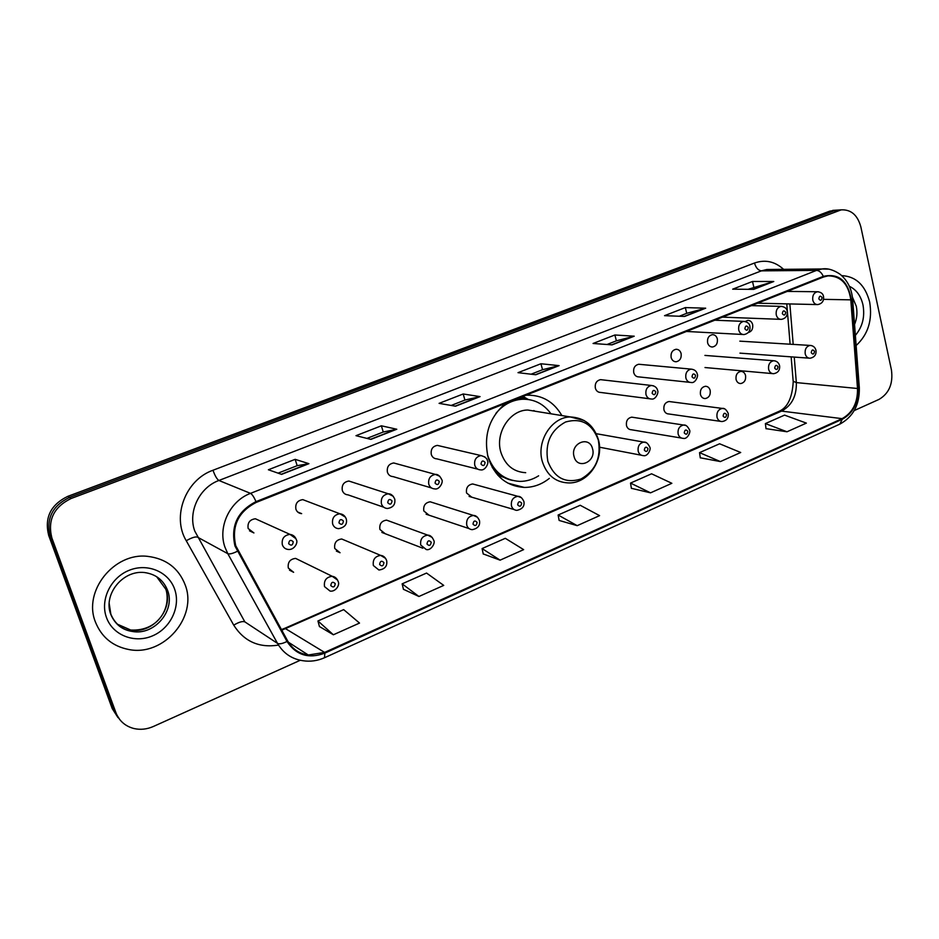 <?xml version="1.0" encoding="UTF-8"?>
<svg xmlns="http://www.w3.org/2000/svg" width="939" height="939" viewBox="0 0 939 939"><rect width="100%" height="100%" fill="white"/><g stroke="black" fill="none" stroke-linecap="round" stroke-linejoin="round"><path stroke-width="1.41" d="M505.628 403.312C489.125 417.55 483.315 435.649 488.186 457.633C494.56 476.331 506.602 486.261 524.291 487.423C533.399 487.435 541.744 484.43 549.327 478.397M385.647 558.412L380.694 555.407C383.405 555.642 385.401 557.39 386.68 560.665C387.478 566.123 384.884 569.234 378.898 570.008L373.346 565.513C372.595 559.585 375.048 556.217 380.694 555.407L341.726 538.998C336.35 539.725 334.026 542.895 334.754 548.482L340.059 552.731L336.35 551.087M389.826 521.321L386.575 520.136C381.434 520.91 379.203 524.021 379.908 529.467L385.178 533.704L381.868 532.436L422.796 548.2M433.102 502.717L430.203 501.802C425.273 502.611 423.149 505.663 423.818 510.969L429.053 515.206L426.106 514.208L469.148 528.634M475.24 484.665L472.669 483.961C467.939 484.794 465.897 487.799 466.542 492.975L471.73 497.189L469.113 496.426L514.126 509.56M633.379 417.409L631.759 417.162C627.686 418.043 625.926 420.872 626.489 425.625C627.322 428.29 628.966 429.663 631.407 429.757L681.503 438.067M670.481 401.704L669.026 401.516C665.105 402.408 663.404 405.19 663.943 409.85C664.765 412.514 666.373 413.888 668.791 413.97L720.471 421.341M700.447 394.474C701.257 397.138 702.853 398.512 705.224 398.57C709.039 397.702 710.694 394.967 710.177 390.378C709.379 387.69 707.771 386.316 705.377 386.269C701.586 387.161 699.942 389.896 700.447 394.474M736.07 379.473C736.857 382.15 738.418 383.499 740.754 383.558C744.439 382.678 746.047 379.99 745.554 375.483C744.768 372.795 743.195 371.433 740.836 371.398C737.162 372.29 735.577 374.978 736.07 379.473M337.594 580.079L332.218 576.3C335.012 576.663 337.007 578.412 338.181 581.57C340.106 584.856 335.669 592.028 330.082 591.089L324.507 586.593C323.732 580.49 326.303 577.051 332.218 576.3L295.621 558.4C289.998 559.081 287.557 562.285 288.308 568.036L293.625 572.297L289.494 570.173M748.266 332.582C751.705 331.526 753.172 328.861 752.655 324.589C751.834 321.784 750.202 320.387 747.749 320.399L745.202 321.525M707.607 342.794C708.452 345.599 710.107 346.996 712.584 346.996C716.269 346.068 717.842 343.357 717.326 338.873C716.48 336.056 714.814 334.648 712.325 334.66C708.663 335.61 707.09 338.322 707.607 342.794M671.139 357.536C672.007 360.341 673.697 361.75 676.197 361.761C680.012 360.834 681.644 358.076 681.104 353.51C680.235 350.693 678.545 349.285 676.01 349.273C672.218 350.224 670.599 352.982 671.139 357.536M640.175 364.402L638.766 364.262C634.834 365.224 633.156 368.018 633.731 372.654C634.623 375.459 636.337 376.879 638.884 376.903L689.684 382.326M602.145 379.826L600.561 379.649C596.488 380.6 594.751 383.441 595.349 388.171C596.253 390.976 598.002 392.396 600.596 392.443L649.706 398.782M352.266 482.13L348.885 481.038C343.744 481.907 341.55 485.052 342.312 490.451C343.31 493.186 345.212 494.653 347.993 494.853L383.769 507.224M345.423 517.143L339.906 513.786C343.04 514.138 345.176 515.922 346.315 519.138C347.371 524.232 344.813 527.413 338.662 528.669C335.704 528.434 333.697 526.873 332.641 523.997C331.831 518.105 334.249 514.701 339.906 513.786L302.792 499.63C297.417 500.464 295.116 503.656 295.902 509.208C296.924 511.919 298.837 513.387 301.642 513.633L297.71 512.037M396.692 463.784L393.723 462.962C388.793 463.866 386.692 466.941 387.42 472.211C388.406 474.97 390.284 476.437 393.054 476.601L431.494 487.951M439.945 445.99L437.339 445.391C432.597 446.307 430.59 449.335 431.294 454.488C432.269 457.258 434.123 458.713 436.858 458.854L477.763 469.16M295.973 538.704L289.975 534.385C293.168 534.843 295.304 536.639 296.36 539.761C298.32 542.155 294.588 550.078 288.39 549.479C285.433 549.198 283.414 547.637 282.334 544.784C281.5 538.728 284.036 535.253 289.975 534.385L255.385 518.762C249.751 519.56 247.344 522.8 248.154 528.504L253.917 532.941L249.492 530.817M561.874 415.566C553.869 401.833 542.355 395.037 527.319 395.178L525.863 395.284M835.123 210.23L829.653 211.181L67.819 496.344C50.659 504.713 44.286 517.729 48.687 535.394L112.234 708.581L118.009 717.631M854.255 410.554L879.033 399.392C889.116 393.418 893.247 383.605 891.44 369.966L860.863 226.933C857.612 215.09 851.063 209.397 841.215 209.855L71.164 498.468C53.852 506.919 47.419 520.065 51.856 537.906L115.908 712.666L114.065 710.612L119.863 719.708L114.065 710.612L50.26 536.65L114.065 710.612L112.234 708.581M71.164 498.468L69.486 497.4C52.255 505.804 45.847 518.891 50.26 536.65C45.847 518.891 52.255 505.804 69.486 497.4L833.855 210.923L69.486 497.4L67.819 496.344M839.349 209.972L833.855 210.923L839.349 209.972M95.449 622.064C101.553 637.17 112.68 646.325 128.807 649.518C163.738 656.678 197.824 616.946 185.206 584.962C178.668 568.177 166.144 558.635 147.611 556.358C114.147 552.214 82.738 591.159 95.449 622.064C101.553 637.17 112.68 646.325 128.807 649.518C163.738 656.678 197.824 616.946 185.206 584.962C178.668 568.177 166.144 558.635 147.611 556.358C114.147 552.214 82.738 591.159 95.449 622.064M856.133 345.517C868.094 334.507 872.601 320.011 869.678 302.065C865.206 285.151 855.887 276.348 841.72 275.62C855.887 276.348 865.206 285.151 869.678 302.065C872.601 320.011 868.094 334.507 856.133 345.517M235.748 545.723C231.381 526.157 238.213 511.72 256.23 502.412L823.468 277.028L828.034 275.866C840.863 275.949 848.445 283.942 850.804 299.846L857.507 388.488C857.776 402.749 852.635 412.796 842.095 418.653L324.601 652.405L308.262 654.999C299.212 653.673 292.358 649.025 287.698 641.02L235.748 545.723M234.973 546.029L287.005 641.478C296.149 655.222 308.767 659.108 324.835 653.133L842.236 419.287C853.046 413.289 858.305 402.984 858.035 388.382L851.333 299.752C847.976 280.773 838.644 272.979 823.315 276.359L255.983 501.637C237.497 511.18 230.501 525.969 234.973 546.029M748.101 289.318L773.771 281.5L752.503 281.465L732.678 289.177L753.688 289.376L773.771 281.5M753.817 287.088L752.503 281.465M679.273 316.243L686.832 313.286L705.682 308.192L685.329 307.593L664.542 315.668L684.613 316.443L705.682 308.192M686.738 313.321L685.329 307.593M607.028 344.496L616.477 340.798L634.212 336.197L614.881 334.988L593.072 343.474L612.075 344.871L634.212 336.197M616.395 340.834L614.881 334.988M278.073 473.15L297.24 465.65L308.908 463.678L295.151 459.335L268.378 469.758L281.594 474.383L308.908 463.678M297.182 465.674L295.151 459.335M366.949 438.396L383.323 431.987L396.786 429.24L381.375 425.801L355.987 435.684L370.917 439.382L396.786 429.24M383.253 432.01L381.375 425.801M451.166 405.46L465.005 400.037L480.064 396.61L463.185 393.981L439.088 403.359L455.544 406.211L480.064 396.61M464.934 400.073L463.185 393.981M531.087 374.203L542.636 369.684L559.104 365.635L540.923 363.757L518.011 372.666L535.817 374.755L559.104 365.635M542.554 369.708L540.923 363.757M115.908 712.666C119.194 720.917 125.18 726.211 133.878 728.511C140.404 730.002 146.907 729.321 153.409 726.469L300.269 660.27M700.259 457.786L720.401 461.577L740.707 452.492L719.614 443.783L699.532 452.633L700.283 457.903M766.013 428.654L786.999 431.776L806.378 423.113L784.558 415.12L765.391 423.583L766.024 428.771M483.233 553.94L500.1 560.16L523.645 549.632L505.299 538.317L482.094 548.564L483.256 554.057M403.441 589.293L418.935 596.488L443.724 585.396L426.552 573.06L402.138 583.835L403.465 589.422M319.424 626.513L333.38 634.776L359.52 623.073L343.674 609.622L317.945 620.972L319.46 626.642M631.372 488.303L650.551 492.834L671.855 483.303L651.572 473.796L630.527 483.08L631.395 488.421M577.203 525.664L599.587 515.64L580.22 505.276L558.13 515.018L559.139 520.441L577.203 525.664L558.13 515.018M500.1 560.16L482.094 548.564M418.935 596.488L402.138 583.835M333.38 634.776L317.945 620.972M650.551 492.834L630.527 483.08M720.401 461.577L699.532 452.633M786.999 431.776L765.391 423.583M592.532 448.76C589.422 435.144 569.973 443.278 574.069 456.589C577.309 470.228 596.582 461.929 592.532 448.76M537.261 411.564L527.765 410.026C509.701 410.026 494.841 433.266 500.91 452.375C505.252 465.204 513.516 471.977 525.699 472.693M550.97 413.794C543.728 403.887 534.232 399.028 522.471 399.228C512.107 399.897 503.245 404.627 495.874 413.418M527.8 399.427L520.805 398.981L513.821 400.061M506.309 403.042L505.1 403.723M534.937 411.188L533.786 410.543M492.236 467.422C497.365 474.113 503.774 478.374 511.485 480.193M487.494 454.91C493.21 471.566 503.985 480.392 519.795 481.39C526.45 481.414 532.718 479.547 538.622 475.815M523.035 396.399L528.07 399.38M48.687 535.394L51.856 537.906M829.653 211.181L838.093 210.665M278.507 645.081C259.07 648.145 244.14 641.501 233.729 625.139L186.251 540.747C171.591 516.473 185.605 479.794 212.977 470.251L754.486 263.026C755.895 267.791 758.207 270.397 761.4 270.855L218.893 480.475C199.385 487.505 187.706 511.837 194.749 531.051L244.856 621.876L277.521 643.403C279.399 644.318 282.557 643.673 287.005 641.478M754.486 263.026C765.203 259.328 774.91 261.441 783.619 269.352M771.318 269.47L766.787 269.505L761.4 270.855L816.519 270.397L822.071 268.977L828.186 269.129M324.835 653.133L324.518 657.734C317.464 660.856 310.246 661.854 302.863 660.716C291.724 659.014 283.285 653.251 277.521 643.403L227.801 553.681L224.973 547.249C217.578 526.849 229.949 500.91 250.513 493.362C252.18 494.278 254 497.036 255.983 501.637M237.297 551.322C232.731 553.564 229.574 554.35 227.801 553.681L197.448 537.108C195.265 536.498 191.521 537.718 186.251 540.747M842.236 419.287L839.853 424.123C853.222 416.81 859.713 404.686 859.314 387.737L859.291 387.384M858.035 388.382L859.314 387.737L852.635 299.06M851.333 299.752L852.647 299.283C851.638 288.602 847.412 280.233 839.971 274.176C833.445 269.798 827.482 268.061 822.071 268.977L771.658 269.458M823.315 276.359C821.555 272.603 819.289 270.608 816.519 270.397L250.513 493.362L218.893 480.475C216.956 479.219 214.984 475.803 212.977 470.251M233.729 625.139C238.846 622.088 242.555 620.996 244.856 621.876M842.095 418.653L781.553 411.106C791.741 405.601 796.671 396.094 796.342 382.596L794.241 357.078M857.507 388.488L796.342 382.596L793.173 381.246L791.154 356.843M850.804 299.846L823.55 299.353M793.197 344.402L789.863 303.943M281.747 630.222L781.553 411.106L778.595 411.54M324.601 652.405L284.857 628.261L778.877 411.411C787.469 407.784 792.246 397.925 793.22 381.833M558.482 365.67L535.418 374.708M479.5 396.622L455.169 406.153M396.27 429.229L370.588 439.299M308.45 463.643L281.289 474.277M633.555 336.256L611.653 344.836M704.989 308.274L684.155 316.431M773.043 281.606L753.219 289.376M117.481 624.235L130.721 630.022C152.576 634.189 173.774 609.27 165.804 589.223L156.637 576.675M110.955 614.376C114.945 623.895 122.093 629.588 132.399 631.478C154.336 635.656 175.605 610.62 167.612 590.49C163.515 580.056 155.745 574.069 144.301 572.508C122.305 570.067 102.844 594.974 110.872 614.622C115.11 624.376 122.281 629.987 132.399 631.478L130.721 630.022C158.527 631.548 171.356 607.603 165.933 589.316M174.677 589.316C168.774 571.863 147.599 562.766 129.206 570.29C110.708 577.544 99.898 599.857 106.471 617.51C112.762 635.269 134.488 643.696 152.494 635.879C170.593 628.308 180.851 606.653 174.677 589.316M109.159 603.19L110.802 613.942M598.319 440.086C592.227 423.63 581.3 417.597 565.524 422.01C550.63 430.203 544.737 443.325 547.86 461.378C554.315 477.916 565.36 483.796 580.995 478.996C595.537 470.721 601.312 457.751 598.319 440.086M584.222 420.543L570.337 416.951C551.616 416.998 536.11 441.506 542.355 461.612C546.827 475.111 555.372 482.2 568.001 482.904C587.896 484.113 604.329 460.145 598.46 439.839C593.953 425.344 584.574 417.714 570.337 416.951L527.765 410.026M528.88 399.58L518.715 398.113M497.893 475.298L512.553 480.475M854.549 324.448C856.967 318.556 857.542 312.476 856.274 306.208L852.436 297.158M855.37 335.376C862.542 326.866 865.065 316.689 862.964 304.835C860.828 295.808 856.309 289.635 849.408 286.301M288.66 543.693C291.172 546.064 292.71 545.43 293.261 541.791C290.75 539.42 289.224 540.054 288.66 543.693M338.956 522.882C341.373 525.23 342.864 524.619 343.416 521.039C340.998 518.68 339.507 519.302 338.956 522.882M348.885 481.038L388.37 493.808C390.917 493.668 393.042 495.44 394.767 499.137C395.519 504.489 393.065 507.612 387.396 508.48C384.462 508.281 382.478 506.731 381.434 503.832C380.659 498.093 382.971 494.747 388.37 493.808L393.335 496.344M387.725 502.705C390.072 505.041 391.516 504.443 392.056 500.91C389.72 498.574 388.277 499.172 387.725 502.705M393.723 462.962L435.414 474.418C437.832 474.16 439.968 475.932 441.8 479.712C443.595 481.695 439.452 490.158 434.675 488.89C431.776 488.726 429.816 487.188 428.783 484.266C428.031 478.667 430.25 475.392 435.414 474.418L439.804 476.308M435.062 483.116C437.328 485.44 438.724 484.853 439.264 481.378C436.999 479.054 435.602 479.629 435.062 483.116M437.339 445.391L481.108 455.591C485.134 456.8 487.247 458.561 487.47 460.849C489.137 462.763 485.357 470.955 480.557 469.864C477.705 469.735 475.768 468.197 474.758 465.263C474.042 459.805 476.155 456.577 481.108 455.591L484.947 456.976M481.014 464.101C483.198 466.413 484.559 465.85 485.087 462.411C482.904 460.11 481.543 460.673 481.014 464.101M600.561 379.649L651.408 385.471C654.976 385.952 657.054 387.654 657.64 390.565C658.92 392.162 655.727 400.108 651.396 399.005C648.708 398.958 646.901 397.455 645.973 394.497C645.375 389.497 647.182 386.481 651.408 385.471L653.591 385.847M652.136 393.3C654.049 395.542 655.258 395.037 655.774 391.786C653.861 389.544 652.652 390.049 652.136 393.3M691.116 369.121C694.567 369.508 696.632 371.198 697.301 374.18C698.557 375.741 695.33 383.617 691.198 382.49C688.545 382.455 686.773 380.964 685.869 378.006C685.294 373.1 687.043 370.142 691.116 369.121L638.766 364.262M692.008 376.797C693.862 379.027 695.036 378.534 695.553 375.33C693.698 373.112 692.513 373.593 692.008 376.797M714.802 320.211L743.665 321.396C747.526 321.913 749.615 323.591 749.909 326.396C750.437 330.857 748.489 333.58 744.052 334.566C741.411 334.589 739.65 333.087 738.747 330.058C738.195 325.317 739.838 322.429 743.665 321.396L745.143 321.514M744.862 328.803C746.634 331.033 747.784 330.563 748.277 327.418C746.505 325.187 745.366 325.645 744.862 328.803M751.517 305.621L781.013 306.372C784.804 306.807 786.87 308.462 787.211 311.325C787.657 315.774 785.732 318.462 781.448 319.377C778.854 319.413 777.128 317.91 776.248 314.894C775.731 310.246 777.316 307.405 781.013 306.372L782.316 306.443M782.34 313.638C784.065 315.844 785.168 315.398 785.673 312.288C783.948 310.07 782.833 310.527 782.34 313.638M787.293 291.407L817.399 291.747C821.12 292.111 823.163 293.743 823.538 296.654C824.008 300.961 822.118 303.614 817.857 304.588C815.322 304.623 813.632 303.144 812.787 300.14C812.282 295.562 813.82 292.768 817.399 291.747L818.55 291.783M818.843 298.872C820.51 301.067 821.59 300.633 822.083 297.557C820.416 295.362 819.336 295.797 818.843 298.872M335.258 583.647C332.829 581.358 331.338 582.004 330.786 585.572C333.216 587.861 334.707 587.227 335.258 583.647M383.945 562.614C381.61 560.337 380.154 560.959 379.614 564.48C381.962 566.757 383.405 566.135 383.945 562.614M386.575 520.136L427.761 535.136C430.156 535.077 432.163 536.826 433.771 540.371C435.637 543.024 430.931 550.958 426.259 549.538L420.742 545.054C420.026 539.291 422.362 535.981 427.761 535.136L432.245 537.472M431.201 542.202C428.935 539.937 427.538 540.535 426.999 544.01C429.264 546.275 430.661 545.665 431.201 542.202M430.203 501.802L473.467 515.452C475.815 515.311 477.822 517.049 479.489 520.664C480.287 525.547 477.869 528.54 472.223 529.666C469.535 529.443 467.704 527.953 466.765 525.206C466.073 519.584 468.315 516.333 473.467 515.452L477.493 517.26M477.082 522.377C474.899 520.124 473.538 520.722 472.998 524.138C475.193 526.38 476.554 525.793 477.082 522.377M472.669 483.961L517.894 496.332C520.183 496.121 522.19 497.858 523.903 501.52C524.713 506.203 522.377 509.149 516.861 510.358C514.196 510.17 512.389 508.692 511.462 505.91C510.804 500.428 512.94 497.236 517.894 496.332L521.462 497.705M521.65 503.128C519.525 500.886 518.211 501.461 517.671 504.842C519.795 507.072 521.122 506.497 521.65 503.128M596.23 433.689L643.896 442.128C645.997 441.729 647.992 443.419 649.858 447.21C651.185 449.347 647.546 456.859 643.356 455.615C640.785 455.509 639.06 454.042 638.18 451.236C637.604 446.107 639.506 443.079 643.896 442.128L646.325 442.727M647.98 448.549C646.055 446.354 644.847 446.882 644.33 450.121C646.243 452.305 647.464 451.788 647.98 448.549M631.759 417.162L683.639 425.038C685.716 424.604 687.7 426.283 689.578 430.085C690.869 432.034 687.325 439.593 683.228 438.36C680.693 438.267 678.991 436.811 678.134 433.994C677.571 428.982 679.413 425.989 683.639 425.038L685.775 425.484M687.806 431.341C685.94 429.17 684.766 429.686 684.249 432.879C686.104 435.05 687.289 434.534 687.806 431.341M669.026 401.516L722.326 408.418C724.38 407.937 726.352 409.604 728.23 413.406C728.664 418.137 726.586 420.848 722.009 421.552C719.52 421.482 717.854 420.038 717.009 417.221C716.48 412.303 718.253 409.369 722.326 408.418L724.204 408.747M726.563 414.604C724.755 412.444 723.605 412.937 723.1 416.094C724.908 418.254 726.058 417.749 726.563 414.604M704.919 355.412L773.607 360.74C776.741 360.952 778.736 362.607 779.581 365.694C780.051 370.189 778.067 372.853 773.619 373.699C771.13 373.675 769.464 372.22 768.63 369.332C768.114 364.59 769.78 361.715 773.607 360.74L775.109 360.916M778.032 366.75C776.307 364.578 775.191 365.048 774.698 368.158C776.424 370.318 777.539 369.849 778.032 366.75M739.826 341.15L810.028 345.423C813.174 345.634 815.158 347.266 815.968 350.329C816.461 354.684 814.5 357.313 810.099 358.228C807.657 358.205 806.026 356.761 805.204 353.886C804.723 349.214 806.331 346.397 810.028 345.423L811.366 345.54M814.5 351.327C812.822 349.179 811.742 349.637 811.249 352.7C812.916 354.848 814.007 354.39 814.5 351.327M507.905 483.162L524.291 487.423M703.886 398.406L705.224 398.57M739.545 383.429L740.754 383.558M711.41 346.925L712.584 346.996M674.906 361.656L676.197 361.761M832.764 210.383L841.215 209.855M324.624 657.687L839.853 424.123M308.262 654.999L288.379 642.194M281.383 629.576L284.857 628.261M790.11 344.214L786.776 303.872M520.805 398.981L522.471 399.228M528.551 399.533L521.391 397.056M686.503 331.455L742.843 334.495M722.502 317.147L780.368 319.33M757.609 303.203L816.895 304.565M599.528 447.21L641.431 455.251M705.001 367.536L772.363 373.593M739.955 353.134L808.972 358.146"/></g></svg>
